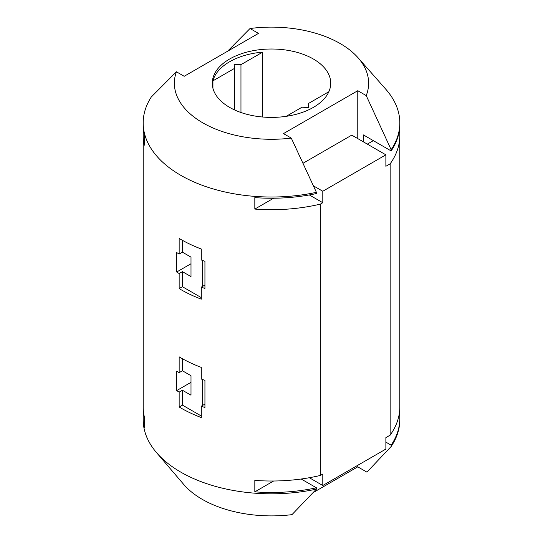 <?xml version="1.0" encoding="UTF-8"?>
<svg xmlns="http://www.w3.org/2000/svg" width="543" height="543" viewBox="0 0 543 543"><rect width="100%" height="100%" fill="white"/><g stroke="black" fill="none" stroke-linecap="round" stroke-linejoin="round"><path stroke-width="0.81" d="M262.697 117.016L262.697 52.114A59.228 34.195 0 0 0 212.931 80.853L212.931 88.285M313.379 59.024A59.228 34.195 0 0 0 248.837 51.612A59.228 34.195 0 0 0 212.272 83.201A59.228 34.195 0 0 0 229.621 107.385A59.228 34.195 0 0 0 294.163 114.797A59.228 34.195 0 0 0 330.728 83.201A59.228 34.195 0 0 0 313.379 59.024M366.226 95.595L391.15 149.705A128.324 74.092 0 0 0 399.824 122.928A128.324 74.092 0 0 0 385.876 89.33L358.068 57.775A97.129 56.078 0 0 0 340.183 43.549A97.129 56.078 0 0 0 250.031 28.514L258.488 33.395L184.206 76.285L176.407 71.778A97.129 56.078 0 0 0 202.817 122.854A97.129 56.078 0 0 0 291.286 138.105L283.487 133.605L357.769 90.715L366.226 95.595A97.129 56.078 0 0 0 358.068 57.775M391.15 149.705L391.15 150.934A128.324 74.092 0 0 0 399.824 124.15L399.824 122.928M399.444 129.879A128.324 74.092 180 0 1 399.824 135.614A128.324 74.092 180 0 1 390.159 163.823L390.159 435.14A128.324 74.092 -0 0 0 399.824 406.924L399.824 135.614M399.444 412.66A128.324 74.092 180 0 1 399.824 418.388A128.324 74.092 180 0 1 391.15 445.172L391.15 446.509L366.919 472.132L357.769 466.851L313.318 492.515M399.824 418.388L399.824 419.725A128.324 74.092 180 0 1 391.15 446.509M180.758 239.382A128.324 74.092 0 0 0 201.297 249.013L201.297 259.988A128.324 74.092 0 0 0 204.935 261.312L204.935 288.462A128.324 74.092 180 0 1 201.297 287.138L201.297 299.166A128.324 74.092 180 0 1 180.758 289.541A128.324 74.092 180 0 1 179.156 288.598L179.156 273.529A128.324 74.092 180 0 1 176.679 272.009L176.679 252.529A128.324 74.092 0 0 0 179.156 254.056L179.156 238.438A128.324 74.092 0 0 0 180.758 239.382M180.758 357.776A128.324 74.092 0 0 0 201.297 367.407L201.297 379.034A128.324 74.092 0 0 0 204.935 380.358L204.935 407.508A128.324 74.092 180 0 1 201.297 406.184L201.297 417.567A128.324 74.092 180 0 1 180.758 407.936A128.324 74.092 180 0 1 179.156 406.992L179.156 392.121A128.324 74.092 180 0 1 176.679 390.6L176.679 371.12A128.324 74.092 0 0 0 179.156 372.647L179.156 356.839A128.324 74.092 0 0 0 180.758 357.776M273.611 481.01L254.823 491.849A128.324 74.092 180 0 0 316.406 487.797L316.406 489.128A128.324 74.092 180 0 1 180.758 472.111A128.324 74.092 180 0 1 156.432 452.516A128.324 74.092 180 0 1 143.176 419.725L143.176 418.388A128.324 74.092 180 0 1 143.556 412.66M254.823 491.849L254.823 480.392A128.324 74.092 -0 0 0 320.363 475.437L320.363 204.12A128.324 74.092 180 0 1 254.823 209.075L254.823 197.611A128.324 74.092 0 0 0 316.406 193.552L316.406 192.331L291.286 138.105M176.407 71.778L151.287 97A128.324 74.092 0 0 0 143.176 122.928A128.324 74.092 0 0 0 180.758 175.314A128.324 74.092 0 0 0 316.406 192.331M156.432 452.516L183.663 484.37A97.957 56.553 0 0 0 202.234 499.329A97.957 56.553 0 0 0 291.985 514.642L316.406 489.128M179.156 273.529L182.414 271.649L182.414 286.711L179.156 288.598M204.935 285.034L201.297 287.138M179.156 392.121L182.414 390.241L182.414 405.112L179.156 406.992M204.935 404.08L201.297 406.184M390.159 435.14L385.876 437.61L385.876 449.075L322.793 485.496L322.793 474.032L320.363 475.437M320.363 204.12L322.793 202.715L322.793 191.251L385.876 154.83L385.876 166.294L390.159 163.823M309.327 477.725L322.793 485.496M303.116 163.219L351.762 135.132L385.876 154.83M322.793 191.251L313.487 185.882M309.327 194.944L322.793 202.715M143.176 122.928L143.176 124.15A128.324 74.092 0 0 0 144.262 133.775L144.262 145.239A128.324 74.092 180 0 1 143.176 135.614A128.324 74.092 180 0 1 143.556 129.879M143.176 135.614L143.176 406.924A128.324 74.092 0 0 0 144.262 416.556L144.262 428.02A128.324 74.092 180 0 1 143.176 418.388M227.524 51.273L250.031 28.514M357.769 138.601L357.769 90.715M391.15 150.934L363.41 134.915L363.41 141.859M385.876 442.131L391.15 445.172M357.769 465.303L357.769 466.851M316.406 487.797L301.182 479.007M373.34 140.651L367.326 144.119M273.611 198.229L254.823 209.075M286.236 116.324L302.037 107.202L308.913 107.534L308.336 103.564L328.868 91.713M308.336 107.507L308.336 103.564M240.963 112.503L240.963 64.665L234.087 64.332L234.664 68.303L212.931 80.853M262.697 52.114L240.963 64.665M234.664 109.978L234.664 68.303M182.414 286.711L201.297 297.612M179.156 254.056L182.414 252.176L182.414 240.318M182.414 271.649L191 276.604L191 257.131L182.414 252.176M202.641 286.358L202.641 260.491M182.414 405.112L201.297 416.006M179.156 372.647L182.414 370.76L182.414 358.719M182.414 390.241L191 395.195L191 375.715L182.414 370.76M202.641 405.404L202.641 379.537M191 382.326L176.679 390.6M191 263.742L176.679 272.009"/></g></svg>
